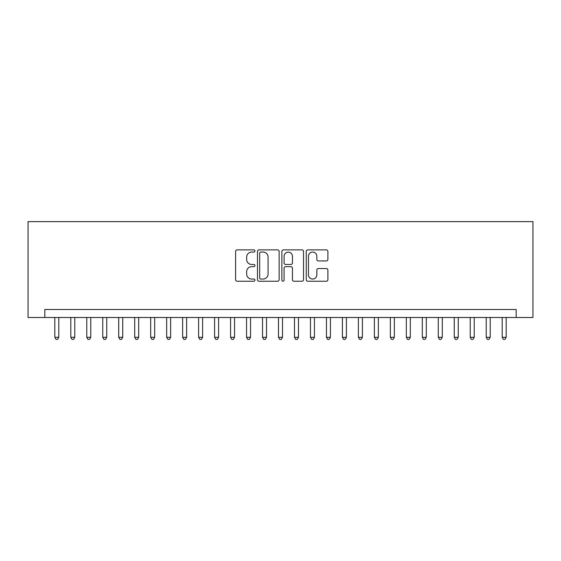 <?xml version="1.0" encoding="UTF-8"?>
<svg xmlns="http://www.w3.org/2000/svg" width="561" height="561" viewBox="0 0 561 561"><rect width="100%" height="100%" fill="white"/><g stroke="black" fill="none" stroke-linecap="round" stroke-linejoin="round"><path stroke-width="0.84" d="M254.939 250.977A1.101 1.101 0 0 0 253.838 249.876L237.177 249.876A1.571 1.571 0 0 0 235.606 251.447L235.606 279.673A1.571 1.571 0 0 0 237.177 281.243L253.838 281.243A1.101 1.101 0 0 0 254.939 280.149A1.101 1.101 0 0 0 253.838 279.048L251.679 279.048A5.021 5.021 0 0 1 246.665 274.027L246.665 271.678A5.021 5.021 0 0 1 251.679 266.657L253.838 266.657A1.101 1.101 0 0 0 254.939 265.563A1.101 1.101 0 0 0 253.838 264.462L251.679 264.462A5.021 5.021 0 0 1 246.665 259.441L246.665 257.092A5.021 5.021 0 0 1 251.679 252.071L253.838 252.071A1.101 1.101 0 0 0 254.939 250.977M326.334 260.935A1.571 1.571 0 0 0 327.905 259.364L327.905 251.447A1.571 1.571 0 0 0 326.334 249.876L307.828 249.876A1.571 1.571 0 0 0 306.257 251.447L306.257 279.673A1.571 1.571 0 0 0 307.828 281.243L326.334 281.243A1.571 1.571 0 0 0 327.905 279.673L327.905 270.107A1.571 1.571 0 0 0 326.334 268.544L318.417 268.544A1.571 1.571 0 0 0 316.846 270.107L316.846 274.855A4.193 4.193 0 0 1 312.652 279.048A4.193 4.193 0 0 1 308.459 274.855L308.459 256.272A4.193 4.193 0 0 1 312.652 252.071A4.193 4.193 0 0 1 316.846 256.272L316.846 259.364A1.571 1.571 0 0 0 318.417 260.935L326.334 260.935M516.176 317.491L532.95 317.491L532.95 221.623L28.05 221.623L28.05 317.491L516.176 317.491L516.176 309.497L44.824 309.497L44.824 317.491M279.126 251.447A1.571 1.571 0 0 0 277.562 249.876L259.056 249.876A1.571 1.571 0 0 0 257.485 251.447L257.485 279.673A1.571 1.571 0 0 0 259.056 281.243L277.562 281.243A1.571 1.571 0 0 0 279.126 279.673L279.126 251.447M283.438 249.876L301.944 249.876A1.571 1.571 0 0 1 303.515 251.447L303.515 279.673A1.571 1.571 0 0 1 301.944 281.243L294.027 281.243A1.571 1.571 0 0 1 292.456 279.673L292.456 268.228A1.571 1.571 0 0 0 290.893 266.657L285.633 266.657A1.571 1.571 0 0 0 284.069 268.228L284.069 280.149A1.101 1.101 0 0 1 282.968 281.243A1.101 1.101 0 0 1 281.874 280.149L281.874 251.447A1.571 1.571 0 0 1 283.438 249.876M260.781 252.071A1.101 1.101 0 0 0 259.68 253.172L259.68 277.947A1.101 1.101 0 0 0 260.781 279.048L263.053 279.048A5.021 5.021 0 0 0 268.074 274.027L268.074 257.092A5.021 5.021 0 0 0 263.053 252.071L260.781 252.071M292.456 256.349A4.193 4.193 0 0 0 288.263 252.148A4.193 4.193 0 0 0 284.069 256.349L284.069 262.892A1.571 1.571 0 0 0 285.633 264.462L290.893 264.462A1.571 1.571 0 0 0 292.456 262.892L292.456 256.349M54.81 317.491L54.81 337.301L58.807 337.301L58.807 317.491M58.807 337.301L57.608 339.377L56.009 339.377L54.81 337.301M70.791 317.491L70.791 337.301L74.788 337.301L74.788 317.491M74.788 337.301L73.589 339.377L71.99 339.377L70.791 337.301M86.766 317.491L86.766 337.301L90.763 337.301L90.763 317.491M90.763 337.301L89.564 339.377L87.965 339.377L86.766 337.301M102.747 317.491L102.747 337.301L106.744 337.301L106.744 317.491M106.744 337.301L105.545 339.377L103.946 339.377L102.747 337.301M118.722 317.491L118.722 337.301L122.719 337.301L122.719 317.491M122.719 337.301L121.52 339.377L119.921 339.377L118.722 337.301M134.703 317.491L134.703 337.301L138.693 337.301L138.693 317.491M138.693 337.301L137.501 339.377L135.902 339.377L134.703 337.301M150.678 317.491L150.678 337.301L154.675 337.301L154.675 317.491M154.675 337.301L153.476 339.377L151.877 339.377L150.678 337.301M166.659 317.491L166.659 337.301L170.649 337.301L170.649 317.491M170.649 337.301L169.457 339.377L167.858 339.377L166.659 337.301M182.634 317.491L182.634 337.301L186.631 337.301L186.631 317.491M186.631 337.301L185.432 339.377L183.833 339.377L182.634 337.301M198.615 317.491L198.615 337.301L202.605 337.301L202.605 317.491M202.605 337.301L201.413 339.377L199.814 339.377L198.615 337.301M214.59 317.491L214.59 337.301L218.587 337.301L218.587 317.491M218.587 337.301L217.388 339.377L215.789 339.377L214.59 337.301M230.571 317.491L230.571 337.301L234.561 337.301L234.561 317.491M234.561 337.301L233.362 339.377L231.77 339.377L230.571 337.301M246.545 317.491L246.545 337.301L250.543 337.301L250.543 317.491M250.543 337.301L249.343 339.377L247.745 339.377L246.545 337.301M262.527 317.491L262.527 337.301L266.517 337.301L266.517 317.491M266.517 337.301L265.318 339.377L263.726 339.377L262.527 337.301M278.501 317.491L278.501 337.301L282.499 337.301L282.499 317.491M282.499 337.301L281.299 339.377L279.701 339.377L278.501 337.301M294.483 317.491L294.483 337.301L298.473 337.301L298.473 317.491M298.473 337.301L297.274 339.377L295.682 339.377L294.483 337.301M310.457 317.491L310.457 337.301L314.455 337.301L314.455 317.491M314.455 337.301L313.255 339.377L311.657 339.377L310.457 337.301M326.439 317.491L326.439 337.301L330.429 337.301L330.429 317.491M330.429 337.301L329.23 339.377L327.638 339.377L326.439 337.301M342.413 317.491L342.413 337.301L346.41 337.301L346.41 317.491M346.41 337.301L345.211 339.377L343.613 339.377L342.413 337.301M358.395 317.491L358.395 337.301L362.385 337.301L362.385 317.491M362.385 337.301L361.186 339.377L359.587 339.377L358.395 337.301M374.369 317.491L374.369 337.301L378.366 337.301L378.366 317.491M378.366 337.301L377.167 339.377L375.568 339.377L374.369 337.301M390.351 317.491L390.351 337.301L394.341 337.301L394.341 317.491M394.341 337.301L393.142 339.377L391.543 339.377L390.351 337.301M406.325 317.491L406.325 337.301L410.322 337.301L410.322 317.491M410.322 337.301L409.123 339.377L407.524 339.377L406.325 337.301M422.307 317.491L422.307 337.301L426.297 337.301L426.297 317.491M426.297 337.301L425.098 339.377L423.499 339.377L422.307 337.301M438.281 317.491L438.281 337.301L442.278 337.301L442.278 317.491M442.278 337.301L441.079 339.377L439.48 339.377L438.281 337.301M454.256 317.491L454.256 337.301L458.253 337.301L458.253 317.491M458.253 337.301L457.054 339.377L455.455 339.377L454.256 337.301M470.237 317.491L470.237 337.301L474.234 337.301L474.234 317.491M474.234 337.301L473.035 339.377L471.436 339.377L470.237 337.301M486.212 317.491L486.212 337.301L490.209 337.301L490.209 317.491M490.209 337.301L489.01 339.377L487.411 339.377L486.212 337.301M502.193 317.491L502.193 337.301L506.19 337.301L506.19 317.491M506.19 337.301L504.991 339.377L503.392 339.377L502.193 337.301"/></g></svg>
